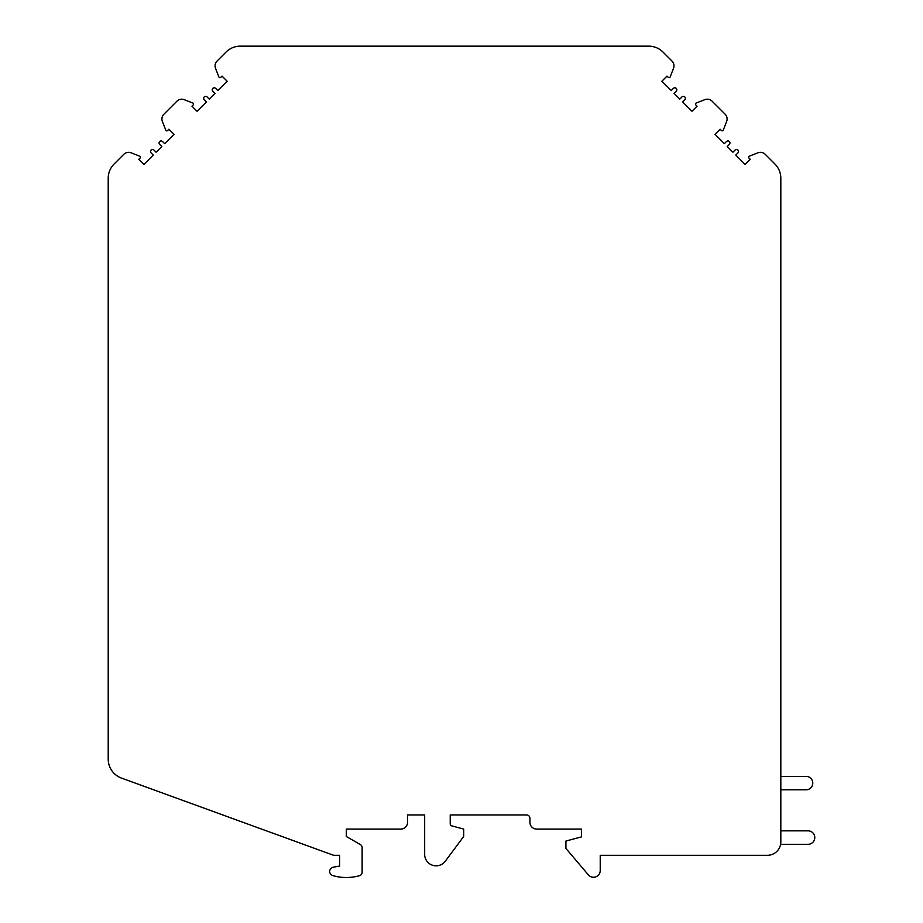 <?xml version="1.0" encoding="UTF-8"?>
<svg xmlns="http://www.w3.org/2000/svg" width="923" height="923" viewBox="0 0 923 923"><rect width="100%" height="100%" fill="white"/><g stroke="black" fill="none" stroke-linecap="round" stroke-linejoin="round"><path stroke-width="1.38" d="M666.983 76.101L668.264 77.37A1.142 1.142 0 0 0 670.133 76.978L673.513 68.29A6.726 6.726 0 0 0 672.002 61.091L662.979 52.057A20.179 20.179 0 0 0 648.707 46.15L240.326 46.15A20.179 20.179 0 0 0 226.054 52.057L217.032 61.091A6.726 6.726 0 0 0 215.521 68.29L218.901 76.978A1.142 1.142 0 0 0 220.77 77.37L222.051 76.101L227.139 81.189L217.805 90.523L215.659 88.377A2.019 2.019 0 0 0 212.221 89.808A2.019 2.019 0 0 0 212.809 91.239L214.944 93.373L209.244 99.084L207.098 96.938A2.019 2.019 0 0 0 203.66 98.369A2.019 2.019 0 0 0 204.248 99.799L206.383 101.934L197.049 111.268L191.961 106.18L193.23 104.91A1.142 1.142 0 0 0 192.838 103.03L184.15 99.649A6.726 6.726 0 0 0 176.962 101.161L163.89 114.233A6.726 6.726 0 0 0 162.379 121.421L165.759 130.108A1.142 1.142 0 0 0 167.64 130.501L168.909 129.232L173.997 134.32L164.663 143.653L162.529 141.519A2.019 2.019 0 0 0 159.079 142.938A2.019 2.019 0 0 0 159.667 144.369L161.813 146.515L156.102 152.214L153.968 150.08A2.019 2.019 0 0 0 150.518 151.499A2.019 2.019 0 0 0 151.107 152.93L153.253 155.076L143.919 164.409L138.831 159.321L140.1 158.041A1.142 1.142 0 0 0 139.708 156.172L131.02 152.791A6.726 6.726 0 0 0 123.82 154.303L114.117 164.006A20.179 20.179 0 0 0 108.21 178.266L108.21 759.121A20.179 20.179 0 0 0 121.478 778.089L333.653 855.309L339.583 855.309L339.583 866.074L333.664 867.112A5.042 5.042 0 0 0 329.546 871.462A5.042 5.042 0 0 0 333.18 875.696A48.423 48.423 0 0 0 359.682 875.627A3.357 3.357 0 0 0 362.116 872.397L362.116 847.545A3.357 3.357 0 0 0 360.443 844.637L346.31 836.48L346.31 829.085L400.801 829.085A6.726 6.726 0 0 0 407.528 822.358L407.528 814.951L424.672 814.951L424.672 854.398A11.434 11.434 0 0 0 445.278 861.217L463.681 836.469L463.681 829.073L451.728 825.866A2.019 2.019 0 0 1 450.228 823.927L450.228 814.951L526.572 814.951A3.357 3.357 0 0 1 529.94 818.32L529.94 822.358A6.726 6.726 0 0 0 536.667 829.085L581.398 829.085L581.398 836.907L565.926 841.049L565.926 848.445L588.378 874.889A6.726 6.726 0 0 0 600.227 870.539L600.227 855.309L767.371 855.309A13.453 13.453 0 0 0 780.823 841.857L780.823 178.266A20.179 20.179 0 0 0 774.916 164.006L765.213 154.303A6.726 6.726 0 0 0 758.014 152.791L749.326 156.172A1.142 1.142 0 0 0 748.934 158.041L750.203 159.321L745.115 164.409L735.781 155.076L737.927 152.93A2.019 2.019 0 0 0 737.269 149.641A2.019 2.019 0 0 0 735.066 150.08L732.931 152.214L727.22 146.515L729.366 144.369A2.019 2.019 0 0 0 728.709 141.081A2.019 2.019 0 0 0 726.505 141.519L724.37 143.653L715.037 134.32L720.125 129.232L721.394 130.501A1.142 1.142 0 0 0 723.274 130.108L726.655 121.421A6.726 6.726 0 0 0 725.143 114.233L712.071 101.161A6.726 6.726 0 0 0 704.884 99.649L696.196 103.03A1.142 1.142 0 0 0 695.792 104.91L697.073 106.18L691.985 111.268L682.651 101.934L684.785 99.799A2.019 2.019 0 0 0 684.128 96.5A2.019 2.019 0 0 0 681.935 96.938L679.79 99.084L674.09 93.373L676.224 91.239A2.019 2.019 0 0 0 675.567 87.939A2.019 2.019 0 0 0 673.375 88.377L671.229 90.523L661.895 81.189L666.983 76.101M780.823 776.37L806.044 776.37A6.726 6.726 0 0 1 812.771 783.096A6.726 6.726 0 0 1 806.044 789.823L780.823 789.823M780.823 830.85L808.063 830.85A6.726 6.726 0 0 1 814.79 837.576A6.726 6.726 0 0 1 808.063 844.303L780.604 844.303"/></g></svg>
